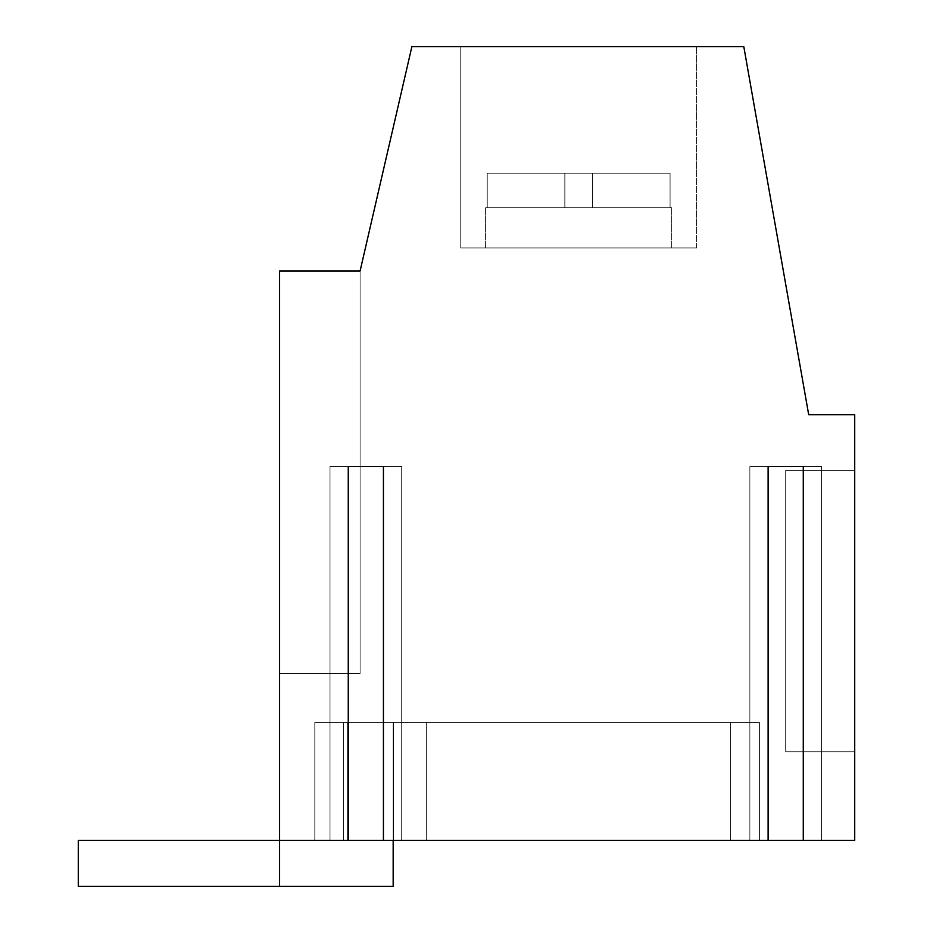 <?xml version="1.0" encoding="UTF-8"?>
<svg xmlns="http://www.w3.org/2000/svg" width="933" height="933" viewBox="0 0 933 933"><rect width="100%" height="100%" fill="white"/><g stroke="black" fill="none" stroke-linecap="round" stroke-linejoin="round"><path stroke-width="0.7" stroke-dasharray="4.67 3.5" d="M578.647 247.945L671.69 247.945L578.647 247.945M578.647 173.176L670.081 173.176L487.224 173.176L670.081 173.176L564.932 173.176L592.478 173.176L592.373 207.686L564.827 207.686L564.827 173.176L670.081 173.176L592.373 173.176L592.373 207.686L670.081 207.686L670.069 173.176L487.224 173.176L670.081 173.176L592.373 173.176L592.373 207.686L564.932 207.686L592.478 207.686L592.373 173.176L592.373 207.686L564.932 207.686L564.932 173.176L564.932 207.686L487.224 207.686L487.224 173.176L670.081 173.176L592.373 173.176L592.373 207.686L592.478 173.176L592.373 207.686L564.932 207.686L592.478 207.686L592.478 173.176L592.373 207.686L564.932 207.686L564.932 173.176L487.224 173.176L670.081 173.176L487.224 173.176L670.081 173.176L592.373 173.176L592.373 207.686L671.69 207.686L670.069 207.686L670.081 173.176L592.373 173.176L592.373 207.686L564.932 207.686L564.932 173.176L487.224 173.176L670.081 173.176L487.224 173.176L670.081 173.176L592.373 173.176L592.373 207.686L592.478 173.176L592.373 207.686L564.827 207.686L592.478 207.686L592.478 173.176L592.373 207.686L564.932 207.686L564.932 173.176L487.224 173.176L670.081 173.176L592.373 173.176L592.373 207.686L592.478 173.176L592.373 207.686L564.932 207.686L564.932 173.176L487.224 173.176L670.081 173.176L487.224 173.176L670.081 173.176L592.373 173.176L592.373 207.686L670.081 207.686L592.373 207.686L592.373 173.176L592.373 207.686L564.827 207.686L564.827 173.176L487.224 173.176L670.081 173.176L592.373 173.176L592.478 207.686L592.478 173.176L592.373 207.686L564.932 207.686L592.478 207.686L592.478 173.176L592.373 207.686L564.932 207.686L564.932 173.176L670.081 173.176L487.224 173.176L487.224 207.686L485.615 207.686L564.827 207.686L564.827 173.176L564.932 207.686L487.224 207.686L487.224 173.176L487.224 207.686L485.615 207.686L670.081 207.686L670.069 173.176L592.373 173.176L592.373 207.686L592.478 173.176L592.373 207.686L564.932 207.686L564.932 173.176L487.224 173.176L487.224 207.686L485.615 207.686L487.224 207.686L487.224 173.176L487.224 207.686L564.827 207.686L564.827 173.176L487.224 173.176L487.224 207.686L485.615 207.686L564.827 207.686L564.827 173.176L564.932 207.686L487.224 207.686L487.224 173.176L487.224 207.686L485.615 207.686L592.478 207.686L592.373 173.176L592.373 207.686L564.932 207.686L564.932 173.176L487.224 173.176L487.224 207.686L485.615 207.686L487.224 207.686L487.224 173.176L564.932 173.176L564.932 207.686L564.827 173.176L487.224 173.176L487.224 207.686L564.827 207.686L564.827 173.176L487.224 173.176L487.224 207.686L485.615 207.686L564.827 207.686L487.224 207.686L487.224 173.176L564.932 173.176L487.224 173.176L487.224 207.686L485.615 207.686L592.478 207.686L592.478 173.176L592.373 207.686L564.932 207.686L564.932 173.176L564.932 207.686L564.827 173.176L487.224 173.176L487.224 207.686L485.615 207.686L487.224 207.686L487.224 173.176L564.932 173.176L564.932 207.686L592.478 207.686L592.478 173.176L592.373 207.686L592.373 173.176L592.373 207.686L564.932 207.686L564.932 173.176L487.224 173.176L487.224 207.686L564.827 207.686L564.827 173.176L487.224 173.176L487.224 207.686L485.615 207.686L564.827 207.686L487.224 207.686L487.224 173.176L564.932 173.176L564.827 207.686L671.69 207.686L670.069 207.686L670.081 173.176L592.373 173.176L592.373 207.686L564.932 207.686L564.932 173.176L487.224 173.176L487.224 207.686L485.615 207.686L564.827 207.686L564.827 173.176L564.827 207.686L564.827 173.176L564.932 207.686L592.478 207.686L592.373 173.176L592.373 207.686L487.224 207.686L487.224 173.176L564.827 173.176L487.224 173.176L487.224 207.686L485.615 207.686L592.478 207.686L592.478 173.176L592.373 207.686L592.373 173.176L592.373 207.686L564.932 207.686L564.932 173.176L564.932 207.686L564.827 173.176L487.224 173.176L487.224 207.686L485.615 207.686L487.224 207.686L487.224 173.176L564.932 173.176L564.932 207.686L592.478 207.686L592.478 173.176L592.373 207.686L564.932 207.686L564.932 173.176L487.224 173.176L487.224 207.686L564.827 207.686L564.827 173.176L487.224 173.176L487.224 207.686L485.615 207.686L564.827 207.686L487.224 207.686L487.224 173.176L564.932 173.176L564.827 207.686L670.081 207.686L592.373 207.686L592.373 173.176L592.373 207.686L564.932 207.686L564.932 173.176L487.224 173.176L487.224 207.686L485.615 207.686L564.827 207.686L564.827 173.176L564.827 207.686L564.827 173.176L564.932 207.686L592.478 207.686L592.478 173.176L592.373 207.686L592.373 173.176L592.478 207.686L670.081 207.686L670.069 173.176L487.224 173.176L564.827 173.176L487.224 173.176L487.224 207.686L485.615 207.686L487.224 207.686L487.224 173.176L564.932 173.176L564.932 207.686L487.224 207.686L592.373 207.686L564.932 207.686L564.932 173.176L670.081 173.176L592.478 173.176L592.478 207.686L592.478 173.176L670.081 173.176L578.647 173.176L670.081 173.176L592.478 173.176L592.478 207.686L671.69 207.686L670.069 207.686L670.081 173.176L592.478 173.176L592.373 207.686L592.373 173.176L592.373 207.686L670.081 207.686L592.478 207.686L592.478 173.176L592.478 207.686L670.081 207.686L670.069 173.176L487.224 173.176L487.224 207.686L485.615 207.686L487.224 207.686L487.224 173.176L564.932 173.176L564.932 207.686L564.827 173.176L564.932 207.686L592.478 207.686L592.478 173.176L670.069 173.176L592.478 173.176L592.478 207.686L671.69 207.686L670.069 207.686L670.081 173.176L487.224 173.176L487.224 207.686L564.827 207.686L564.827 173.176L487.224 173.176L487.224 207.686L485.615 207.686L564.827 207.686L487.224 207.686L487.224 173.176L564.932 173.176L564.932 207.686L592.478 207.686L592.478 173.176L592.478 207.686L670.081 207.686L592.373 207.686L592.478 173.176L670.069 173.176L592.478 173.176L592.478 207.686L670.081 207.686L670.069 173.176L487.224 173.176L487.224 207.686L485.615 207.686L564.827 207.686L564.827 173.176L564.827 207.686L564.827 173.176L487.224 173.176L564.932 173.176L564.932 207.686L592.478 207.686L592.478 173.176L592.478 207.686L671.69 207.686L670.069 207.686L670.081 173.176L578.647 173.176L670.081 173.176L592.478 173.176L592.478 207.686L592.478 173.176L670.081 173.176L487.224 173.176L487.224 207.686L485.615 207.686L487.224 207.686L487.224 173.176L564.932 173.176L564.932 207.686L487.224 207.686L670.081 207.686L592.478 207.686L592.478 173.176L592.478 207.686L670.081 207.686L670.069 173.176L578.647 173.176L670.081 173.176L592.478 173.176L592.478 207.686L592.478 173.176L670.081 173.176L487.224 173.176L564.932 173.176L564.932 207.686L564.932 173.176L487.224 173.176L487.224 207.686L485.615 207.686L487.224 207.686L487.224 173.176L564.932 173.176L564.827 207.686L564.827 173.176L564.932 207.686L671.69 207.686L670.069 207.686L670.081 173.176L592.478 173.176L592.478 207.686L592.478 173.176L670.081 173.176L578.647 173.176L670.081 173.176L592.478 173.176L592.478 207.686L670.081 207.686L592.478 207.686L592.478 173.176L670.081 173.176L578.647 173.176L670.069 173.176L592.478 173.176L592.478 207.686L670.081 207.686L670.069 173.176L592.478 173.176L592.373 207.686L671.69 207.686L670.069 207.686L670.081 173.176L592.478 173.176L592.478 207.686L592.478 173.176L670.081 173.176L578.647 173.176M670.069 207.686L592.478 207.686L670.081 207.686L670.069 173.176L592.478 173.176L592.478 207.686L564.827 207.686L564.827 173.176L487.224 173.176L487.224 207.686L564.827 207.686L485.615 207.686L487.224 207.686L487.224 173.176L564.932 173.176L564.932 207.686L564.827 173.176L564.827 207.686L564.827 173.176L564.827 207.686L487.224 207.686L592.478 207.686L592.478 173.176L670.081 173.176L670.081 207.686L592.478 207.686L670.081 207.686L670.069 173.176L670.081 207.686L671.69 207.686L592.478 207.686L592.478 173.176L592.478 207.686L670.069 207.686L670.069 173.176L670.081 207.686L671.69 207.686L670.069 207.686L670.069 173.176L670.081 207.686L671.69 207.686L592.478 207.686L670.069 207.686L670.069 173.176L670.081 207.686L671.69 207.686L670.069 207.686L670.069 173.176L670.081 207.686L671.69 207.686L592.478 207.686L670.069 207.686L670.069 173.176L670.081 207.686L671.69 207.686L670.069 207.686L670.069 173.176L670.081 207.686L671.69 207.686L592.478 207.686L670.069 207.686L670.069 173.176L670.081 207.686L671.69 207.686L670.069 207.686L670.069 173.176L670.081 207.686L671.69 207.686L592.478 207.686L670.069 207.686L670.069 173.176L670.081 207.686L671.69 207.686L670.069 207.686L670.069 173.176L670.081 207.686L671.69 207.686L592.478 207.686L670.069 207.686L670.069 173.176L670.081 207.686L671.69 207.686L670.069 207.686L670.069 173.176L670.081 207.686L671.69 207.686L592.478 207.686L670.069 207.686L670.069 173.176L670.081 207.686L671.69 207.686L670.069 207.686M564.827 207.686L564.827 173.176L564.827 207.686L487.224 207.686L564.932 207.686L564.932 173.176L564.932 207.686L564.827 173.176L564.827 207.686L564.827 173.176L564.827 207.686L487.224 207.686L564.932 207.686L564.827 173.176L564.827 207.686L564.827 173.176L564.827 207.686L487.224 207.686L564.932 207.686L564.827 173.176L564.827 207.686L564.827 173.176L564.827 207.686L487.224 207.686L564.932 207.686L564.827 173.176L564.827 207.686L564.827 173.176L564.827 207.686L487.224 207.686L564.932 207.686L564.827 173.176L564.827 207.686M393.166 840.341L393.166 722.434L393.166 886.35L393.166 722.434L393.166 886.35L279.585 886.35L393.166 886.35L393.166 722.434L393.166 886.35L279.585 886.35L393.166 886.35L393.166 722.434L393.166 886.35L279.585 886.35L393.166 886.35L393.166 722.434L393.166 886.35L279.585 886.35L393.166 886.35L393.166 722.434L393.166 886.35L279.585 886.35L393.166 886.35L393.166 722.434L393.166 886.35L279.585 886.35L393.166 886.35L393.166 722.434L393.166 886.35L279.585 886.35L393.166 886.35L393.166 722.434L393.166 886.35L279.585 886.35L393.166 886.35L393.166 722.434L393.166 886.35L279.585 886.35L393.166 886.35L393.166 722.434L393.166 886.35L279.585 886.35L393.166 886.35L393.166 722.434L393.166 886.35L279.585 886.35L393.166 886.35L393.166 722.434L393.166 886.35L279.585 886.35L393.166 886.35L393.166 722.434L393.166 886.35L279.585 886.35L393.166 886.35L393.166 722.434L393.166 886.35L279.585 886.35L393.166 886.35L393.166 722.434L393.166 886.35L279.585 886.35L393.166 886.35L393.166 722.434L393.166 886.35L279.585 886.35L393.166 886.35L393.166 722.434L393.166 886.35L279.585 886.35L393.166 886.35L393.166 722.434L393.166 886.35L279.585 886.35L393.166 886.35L393.166 722.434L393.166 886.35L279.585 886.35L393.166 886.35L393.166 722.434L393.166 886.35L279.585 886.35L393.166 886.35L393.166 722.434L393.166 886.35L279.585 886.35L393.166 886.35L279.585 886.35L279.585 840.341L347.158 840.341L279.585 840.341L347.158 840.341L347.158 722.434L347.158 840.341L279.585 840.341L347.158 840.341L347.158 722.434L347.158 840.341L279.585 840.341L347.158 840.341L347.158 722.434L347.158 840.341L279.585 840.341L347.158 840.341L347.158 722.434L347.158 840.341L279.585 840.341L347.158 840.341L347.158 722.434L347.158 840.341L279.585 840.341L347.158 840.341L347.158 722.434L347.158 840.341L279.585 840.341L347.158 840.341L347.158 722.434L347.158 840.341L279.585 840.341L347.158 840.341L347.158 722.434L347.158 840.341L279.585 840.341L347.158 840.341L347.158 722.434L347.158 840.341L279.585 840.341L347.158 840.341L347.158 722.434L347.158 840.341L279.585 840.341L347.158 840.341L347.158 722.434L347.158 840.341L279.585 840.341L347.158 840.341L347.158 722.434L347.158 840.341L279.585 840.341L347.158 840.341L347.158 722.434L347.158 840.341L279.585 840.341L347.158 840.341L347.158 722.434L347.158 840.341L279.585 840.341L347.158 840.341L347.158 722.434L347.158 840.341L279.585 840.341L347.158 840.341L347.158 722.434L347.158 840.341L279.585 840.341L347.158 840.341L347.158 722.434L347.158 840.341L279.585 840.341L347.158 840.341L347.158 722.434L347.158 840.341L279.585 840.341L347.158 840.341L347.158 722.434L347.158 840.341L279.585 840.341L347.158 840.341L347.158 722.434L347.158 840.341L279.585 840.341L347.158 840.341L347.158 722.434L347.158 840.341L279.585 840.341L279.585 270.955L360.103 270.955L411.885 46.65L743.799 46.65L808.701 414.742L854.721 414.742L854.721 840.341L803.278 840.341L803.278 466.5L749.864 466.5L821.541 466.5L749.864 466.5L821.541 466.5L749.864 466.5L821.541 466.5L749.864 466.5L821.541 466.5L749.864 466.5L821.541 466.5L749.864 466.5L821.541 466.5L749.864 466.5L821.541 466.5L749.864 466.5L821.541 466.5L749.864 466.5L821.541 466.5L749.864 466.5L821.541 466.5L749.864 466.5L821.541 466.5L749.864 466.5L821.541 466.5L749.864 466.5L821.541 466.5L749.864 466.5L821.541 466.5L749.864 466.5L821.541 466.5L803.278 466.5L821.541 466.5L803.278 466.5L803.278 840.341L803.278 466.5M279.585 886.35L78.279 886.35L78.279 840.341L279.585 840.341L279.585 270.955L360.103 270.955L411.885 46.65L743.799 46.65L808.701 414.742L854.721 414.742L854.721 840.341L803.278 840.341L821.541 840.341L803.278 840.341L821.541 840.341L821.541 466.5L821.541 840.341L803.278 840.341L854.721 840.341L803.278 840.341L821.541 840.341L821.541 466.5L821.541 840.341L803.278 840.341L854.721 840.341L803.278 840.341L821.541 840.341L821.541 466.5L821.541 840.341L803.278 840.341L854.721 840.341L803.278 840.341L821.541 840.341L821.541 466.5L821.541 840.341L803.278 840.341L854.721 840.341L803.278 840.341L821.541 840.341L821.541 466.5L821.541 840.341L803.278 840.341L854.721 840.341L803.278 840.341L821.541 840.341L821.541 466.5L821.541 840.341L803.278 840.341L854.721 840.341L803.278 840.341L821.541 840.341L821.541 466.5L821.541 840.341L803.278 840.341L854.721 840.341L854.721 414.742L854.721 840.341L854.721 414.742L854.721 840.341L854.721 414.742L854.721 840.341L854.721 414.742L854.721 840.341L854.721 414.742L854.721 840.341L854.721 414.742L854.721 840.341L854.721 414.742L808.701 414.742L854.721 414.742L808.701 414.742L854.721 414.742L808.701 414.742L854.721 414.742L808.701 414.742L854.721 414.742L808.701 414.742L854.721 414.742L808.701 414.742L854.721 414.742L808.701 414.742L743.799 46.65L808.701 414.742L743.799 46.65L808.701 414.742L743.799 46.65L808.701 414.742L743.799 46.65L808.701 414.742L743.799 46.65L808.701 414.742L743.799 46.65L808.701 414.742L743.799 46.65L411.885 46.65L743.799 46.65L411.885 46.65L743.799 46.65L411.885 46.65L743.799 46.65L411.885 46.65L743.799 46.65L411.885 46.65L743.799 46.65L411.885 46.65L743.799 46.65L411.885 46.65L360.103 270.955L279.585 270.955L279.585 673.544L360.103 673.544L279.585 673.544L360.103 673.544L279.585 673.544L360.103 673.544L279.585 673.544L360.103 673.544L279.585 673.544L360.103 673.544L279.585 673.544L360.103 673.544L279.585 673.544L360.103 673.544L279.585 673.544L360.103 673.544L279.585 673.544L360.103 673.544L279.585 673.544L360.103 673.544L279.585 673.544L360.103 673.544L279.585 673.544L360.103 673.544L279.585 673.544L360.103 673.544L279.585 673.544L360.103 673.544L279.585 673.544L360.103 673.544L279.585 673.544L360.103 673.544L279.585 673.544L360.103 673.544L279.585 673.544L360.103 673.544L279.585 673.544L360.103 673.544L279.585 673.544L360.103 673.544L279.585 673.544L360.103 673.544L279.585 673.544L360.103 673.544L279.585 673.544L279.585 270.955L279.585 673.544L279.585 270.955L360.103 270.955L360.103 673.544L360.103 270.955L279.585 270.955L360.103 270.955L360.103 673.544L360.103 270.955L411.885 46.65L360.103 270.955L279.585 270.955L360.103 270.955L360.103 673.544L360.103 270.955L279.585 270.955L360.103 270.955L360.103 673.544L360.103 270.955L279.585 270.955L279.585 673.544L279.585 270.955L279.585 673.544L279.585 270.955L360.103 270.955L411.885 46.65L360.103 270.955L360.103 673.544L360.103 270.955L279.585 270.955L360.103 270.955L360.103 673.544L360.103 270.955L279.585 270.955L360.103 270.955L360.103 673.544L360.103 270.955L279.585 270.955L279.585 673.544L279.585 270.955L279.585 673.544L279.585 270.955L279.585 673.544L279.585 270.955L360.103 270.955L411.885 46.65L360.103 270.955L360.103 673.544L360.103 270.955L279.585 270.955L360.103 270.955L360.103 673.544L360.103 270.955L279.585 270.955L360.103 270.955L360.103 673.544L360.103 270.955L279.585 270.955L360.103 270.955L411.885 46.65L360.103 270.955L360.103 673.544L360.103 270.955L279.585 270.955L360.103 270.955L360.103 673.544L360.103 270.955L279.585 270.955L279.585 673.544L279.585 270.955L279.585 673.544L279.585 270.955L279.585 673.544L279.585 270.955L360.103 270.955L360.103 673.544L360.103 270.955L279.585 270.955L360.103 270.955L411.885 46.65L360.103 270.955L360.103 673.544L360.103 270.955L279.585 270.955L360.103 270.955L360.103 673.544L360.103 270.955L279.585 270.955L360.103 270.955L360.103 673.544L360.103 270.955L279.585 270.955L360.103 270.955L411.885 46.65L360.103 270.955L360.103 673.544L360.103 270.955L279.585 270.955L279.585 673.544L279.585 270.955L279.585 673.544L279.585 270.955L279.585 673.544L279.585 270.955L360.103 270.955L360.103 673.544L360.103 270.955L279.585 270.955L360.103 270.955L360.103 673.544L360.103 270.955L279.585 270.955L360.103 270.955L360.103 673.544L360.103 270.955L279.585 270.955L360.103 270.955L360.103 673.544L360.103 270.955L279.585 270.955L360.103 270.955L360.103 673.544L360.103 270.955L279.585 270.955L279.585 673.544L279.585 270.955L279.585 673.544L279.585 270.955L279.585 673.544L279.585 270.955L360.103 270.955L279.585 270.955L360.103 270.955L279.585 270.955L279.585 673.544L279.585 270.955L279.585 673.544L279.585 270.955L279.585 673.544L279.585 270.955L360.103 270.955L279.585 270.955L360.103 270.955L279.585 270.955L360.103 270.955L279.585 270.955L279.585 673.544L279.585 270.955L279.585 673.544L279.585 270.955L279.585 673.544L279.585 270.955L360.103 270.955L279.585 270.955L279.585 886.35L78.279 886.35L78.279 840.341L279.585 840.341L279.585 886.35L279.585 840.341L279.585 886.35L78.279 886.35L78.279 840.341L279.585 840.341L279.585 886.35L78.279 886.35L78.279 840.341L279.585 840.341L279.585 886.35L279.585 840.341L279.585 886.35L78.279 886.35L78.279 840.341L279.585 840.341L279.585 886.35L78.279 886.35L78.279 840.341L279.585 840.341L279.585 886.35L279.585 840.341L279.585 886.35L78.279 886.35L78.279 840.341L279.585 840.341L279.585 886.35L78.279 886.35L78.279 840.341L279.585 840.341L279.585 886.35L279.585 840.341L279.585 886.35L78.279 886.35L78.279 840.341L279.585 840.341L279.585 886.35L78.279 886.35L78.279 840.341L279.585 840.341L279.585 886.35L279.585 840.341L279.585 886.35L78.279 886.35L78.279 840.341L279.585 840.341L279.585 886.35L78.279 886.35L78.279 840.341L279.585 840.341L279.585 886.35L279.585 840.341L279.585 886.35L78.279 886.35L78.279 840.341L279.585 840.341L279.585 886.35L78.279 886.35L78.279 840.341L279.585 840.341L279.585 886.35L279.585 840.341L279.585 886.35L78.279 886.35L78.279 840.341L279.585 840.341L279.585 886.35L78.279 886.35L78.279 840.341L279.585 840.341L279.585 886.35L279.585 840.341L279.585 886.35L78.279 886.35L78.279 840.341L279.585 840.341L279.585 886.35L78.279 886.35L78.279 840.341L279.585 840.341L279.585 886.35L279.585 840.341L279.585 886.35L78.279 886.35L78.279 840.341L279.585 840.341L279.585 886.35L78.279 886.35L78.279 840.341L279.585 840.341L279.585 886.35L279.585 840.341L279.585 886.35L78.279 886.35L78.279 840.341L279.585 840.341L279.585 886.35L78.279 886.35L78.279 840.341L279.585 840.341L279.585 886.35L279.585 840.341L279.585 886.35L78.279 886.35L78.279 840.341L279.585 840.341L279.585 886.35L78.279 886.35L78.279 840.341L279.585 840.341L279.585 886.35L279.585 840.341L279.585 886.35L78.279 886.35L78.279 840.341L279.585 840.341L279.585 886.35L78.279 886.35L78.279 840.341L279.585 840.341L279.585 886.35L279.585 840.341L279.585 886.35L78.279 886.35L78.279 840.341L279.585 840.341L279.585 886.35L78.279 886.35L78.279 840.341L279.585 840.341L279.585 886.35L279.585 840.341L279.585 886.35L78.279 886.35L78.279 840.341L279.585 840.341L279.585 886.35L78.279 886.35L78.279 840.341L279.585 840.341L279.585 886.35L279.585 840.341L279.585 886.35L78.279 886.35L78.279 840.341L279.585 840.341L279.585 886.35L78.279 886.35L78.279 840.341L279.585 840.341L279.585 886.35L279.585 840.341L279.585 886.35L78.279 886.35L78.279 840.341L279.585 840.341L279.585 886.35L78.279 886.35L78.279 840.341L279.585 840.341L279.585 886.35L279.585 840.341L279.585 886.35L78.279 886.35L78.279 840.341L279.585 840.341L279.585 886.35L78.279 886.35L78.279 840.341L279.585 840.341L279.585 886.35L279.585 840.341L279.585 886.35L78.279 886.35L78.279 840.341L279.585 840.341L279.585 886.35L78.279 886.35L78.279 840.341L279.585 840.341L279.585 886.35L279.585 840.341L279.585 886.35L78.279 886.35L78.279 840.341L279.585 840.341L279.585 886.35L78.279 886.35L78.279 840.341L279.585 840.341L279.585 886.35L279.585 840.341L279.585 886.35L78.279 886.35L78.279 840.341L279.585 840.341L279.585 886.35L78.279 886.35L78.279 840.341L279.585 840.341L279.585 886.35L279.585 840.341L279.585 886.35L78.279 886.35L78.279 840.341L279.585 840.341L279.585 886.35L279.585 840.341L348.266 840.341L348.266 466.5L330.014 466.5L401.691 466.5L330.014 466.5L401.691 466.5L330.014 466.5L401.691 466.5L330.014 466.5L401.691 466.5L330.014 466.5L401.691 466.5L330.014 466.5L401.691 466.5L330.014 466.5L401.691 466.5L330.014 466.5L401.691 466.5L330.014 466.5L401.691 466.5L330.014 466.5L401.691 466.5L330.014 466.5L401.691 466.5L330.014 466.5L401.691 466.5L330.014 466.5L401.691 466.5L330.014 466.5L401.691 466.5L330.014 466.5L401.691 466.5L330.014 466.5L348.266 466.5L348.266 840.341L330.014 840.341L401.691 840.341L383.428 840.341L383.428 466.5L401.691 466.5L383.428 466.5L383.428 840.341L383.428 466.5M393.166 722.434L347.158 722.434L347.158 840.341L347.158 722.434L393.166 722.434M348.266 466.5L348.266 840.341L279.585 840.341L348.266 840.341L348.266 466.5L348.266 840.341L279.585 840.341L348.266 840.341L348.266 466.5L348.266 840.341L279.585 840.341L348.266 840.341L348.266 466.5L348.266 840.341L279.585 840.341L348.266 840.341L348.266 466.5L348.266 840.341L279.585 840.341L348.266 840.341L348.266 466.5L348.266 840.341L279.585 840.341L348.266 840.341L348.266 466.5L348.266 840.341L279.585 840.341L768.116 840.341L383.428 840.341L768.116 840.341L768.116 466.5L749.864 466.5L768.116 466.5L768.116 840.341L749.864 840.341L803.278 840.341M768.116 840.341L821.541 840.341L821.541 466.5L821.541 840.341L749.864 840.341L749.864 466.5L749.864 840.341L821.541 840.341L749.864 840.341L749.864 466.5L749.864 840.341L821.541 840.341L749.864 840.341L749.864 466.5L749.864 840.341L821.541 840.341L749.864 840.341L749.864 466.5L749.864 840.341L821.541 840.341L749.864 840.341L749.864 466.5L749.864 840.341L821.541 840.341L749.864 840.341L749.864 466.5L749.864 840.341L821.541 840.341L749.864 840.341L749.864 466.5L749.864 840.341L749.864 466.5L749.864 840.341L768.116 840.341L768.116 466.5L768.116 840.341L383.428 840.341L401.691 840.341L401.691 466.5L401.691 840.341L401.691 466.5L401.691 840.341L383.428 840.341L768.116 840.341L749.864 840.341L768.116 840.341L768.116 466.5L768.116 840.341L383.428 840.341L401.691 840.341L401.691 466.5L401.691 840.341L383.428 840.341L768.116 840.341L768.116 466.5L768.116 840.341L383.428 840.341L401.691 840.341L401.691 466.5L401.691 840.341L383.428 840.341L768.116 840.341L768.116 466.5L768.116 840.341L383.428 840.341L401.691 840.341L401.691 466.5L401.691 840.341L383.428 840.341L768.116 840.341L768.116 466.5L768.116 840.341L383.428 840.341L401.691 840.341L401.691 466.5L401.691 840.341L383.428 840.341L768.116 840.341L768.116 466.5L768.116 840.341L383.428 840.341L401.691 840.341L401.691 466.5L401.691 840.341L383.428 840.341L768.116 840.341L768.116 466.5M426.661 840.341L759.404 840.341L343.577 840.341L426.661 840.341L426.661 722.434L759.404 722.434L759.404 840.341L730.644 840.341L759.404 840.341L759.404 722.434L426.661 722.434L759.404 722.434L759.404 840.341L759.404 722.434L426.661 722.434L759.404 722.434L759.404 840.341L730.644 840.341L730.644 722.434L759.404 722.434L759.404 840.341L730.644 840.341L730.644 722.434L426.661 722.434L759.404 722.434L759.404 840.341L759.404 722.434L426.661 722.434L759.404 722.434L759.404 840.341L730.644 840.341L730.644 722.434L759.404 722.434L759.404 840.341L730.644 840.341L730.644 722.434L426.661 722.434L759.404 722.434L759.404 840.341L730.644 840.341L730.644 722.434L759.404 722.434L759.404 840.341L759.404 722.434L426.661 722.434L759.404 722.434L759.404 840.341L730.644 840.341L730.644 722.434L426.661 722.434L759.404 722.434L759.404 840.341L730.644 840.341L730.644 722.434L759.404 722.434L759.404 840.341L730.644 840.341L730.644 722.434L426.661 722.434L759.404 722.434L759.404 840.341L759.404 722.434L426.661 722.434L759.404 722.434L759.404 840.341L759.404 722.434L426.661 722.434L759.404 722.434L759.404 840.341L426.661 840.341L426.661 722.434L759.404 722.434L759.404 840.341L426.661 840.341L426.661 722.434L759.404 722.434L759.404 840.341L759.404 722.434L426.661 722.434L759.404 722.434L759.404 840.341L759.404 722.434L426.661 722.434L759.404 722.434L759.404 840.341L730.644 840.341L759.404 840.341L730.644 840.341L730.644 722.434L759.404 722.434L759.404 840.341L730.644 840.341L730.644 722.434L426.661 722.434L759.404 722.434L759.404 840.341L759.404 722.434L426.661 722.434L759.404 722.434L759.404 840.341L759.404 722.434L426.661 722.434L759.404 722.434L759.404 840.341L730.644 840.341L730.644 722.434L759.404 722.434L759.404 840.341L730.644 840.341L730.644 722.434L426.661 722.434L759.404 722.434L759.404 840.341L730.644 840.341L730.644 722.434L759.404 722.434L759.404 840.341L759.404 722.434L426.661 722.434L759.404 722.434L759.404 840.341L730.644 840.341L730.644 722.434L314.818 722.434L314.818 840.341L393.749 840.341L314.818 840.341L314.818 722.434L426.661 722.434L426.661 840.341L426.661 722.434L426.661 840.341L426.661 722.434L314.818 722.434L314.818 840.341L314.818 722.434L426.661 722.434L426.661 840.341L730.644 840.341L730.644 722.434L759.404 722.434L759.404 840.341L730.644 840.341L730.644 722.434L759.404 722.434L759.404 840.341L393.749 840.341L393.749 722.434L426.661 722.434L426.661 840.341L759.404 840.341L759.404 722.434L426.661 722.434L426.661 840.341L393.749 840.341L393.749 722.434L314.818 722.434L314.818 840.341L343.577 840.341L343.577 722.434L314.818 722.434L314.818 840.341L343.577 840.341L343.577 722.434L426.661 722.434L426.661 840.341L426.661 722.434L426.661 840.341L426.661 722.434L314.818 722.434L314.818 840.341L314.818 722.434L426.661 722.434L426.661 840.341L426.661 722.434L426.661 840.341L730.644 840.341L393.749 840.341L393.749 722.434L426.661 722.434L426.661 840.341L759.404 840.341L759.404 722.434L314.818 722.434L314.818 840.341L343.577 840.341L343.577 722.434L314.818 722.434L314.818 840.341L343.577 840.341L343.577 722.434L426.661 722.434L426.661 840.341L393.749 840.341L393.749 722.434L314.818 722.434L314.818 840.341L343.577 840.341L343.577 722.434L314.818 722.434L314.818 840.341L314.818 722.434L426.661 722.434L426.661 840.341L730.644 840.341L393.749 840.341L393.749 722.434L426.661 722.434L426.661 840.341L426.661 722.434L426.661 840.341L426.661 722.434L426.661 840.341L426.661 722.434L314.818 722.434L314.818 840.341L343.577 840.341L343.577 722.434L426.661 722.434L426.661 840.341L426.661 722.434L426.661 840.341L759.404 840.341L759.404 722.434L730.644 722.434L759.404 722.434L759.404 840.341L730.644 840.341L730.644 722.434L730.644 840.341L730.644 722.434L730.644 840.341L730.644 722.434L730.644 840.341L730.644 722.434L730.644 840.341L730.644 722.434L730.644 840.341L730.644 722.434L730.644 840.341L393.749 840.341L393.749 722.434L314.818 722.434L314.818 840.341L343.577 840.341L343.577 722.434L314.818 722.434L314.818 840.341L343.577 840.341L343.577 722.434L426.661 722.434L426.661 840.341L730.644 840.341L393.749 840.341L393.749 722.434L426.661 722.434L426.661 840.341L759.404 840.341L393.749 840.341L393.749 722.434L314.818 722.434L314.818 840.341L314.818 722.434L426.661 722.434L426.661 840.341L426.661 722.434L426.661 840.341L426.661 722.434L426.661 840.341L426.661 722.434L426.661 840.341L426.661 722.434L314.818 722.434L314.818 840.341L314.818 722.434L426.661 722.434L426.661 840.341L730.644 840.341L730.644 722.434L730.644 840.341L730.644 722.434L730.644 840.341L730.644 722.434L730.644 840.341L730.644 722.434L730.644 840.341L730.644 722.434L730.644 840.341L730.644 722.434L730.644 840.341L314.818 840.341L393.749 840.341L393.749 722.434L426.661 722.434L426.661 840.341L426.661 722.434L314.818 722.434L314.818 840.341L343.577 840.341L314.818 840.341L343.577 840.341L343.577 722.434L314.818 722.434L314.818 840.341L314.818 722.434L426.661 722.434L426.661 840.341L426.661 722.434L426.661 840.341L426.661 722.434L314.818 722.434L314.818 840.341L314.818 722.434L426.661 722.434L426.661 840.341L426.661 722.434L426.661 840.341L426.661 722.434L314.818 722.434L314.818 840.341L343.577 840.341L343.577 722.434L426.661 722.434L426.661 840.341L426.661 722.434L426.661 840.341L759.404 840.341L730.644 840.341L730.644 722.434L730.644 840.341L730.644 722.434L730.644 840.341L730.644 722.434L730.644 840.341L730.644 722.434L730.644 840.341L730.644 722.434L730.644 840.341L730.644 722.434L730.644 840.341L393.749 840.341L393.749 722.434L314.818 722.434L314.818 840.341L343.577 840.341L343.577 722.434L314.818 722.434L314.818 840.341L343.577 840.341L343.577 722.434L426.661 722.434L426.661 840.341L730.644 840.341L393.749 840.341L393.749 722.434L426.661 722.434L426.661 840.341L759.404 840.341L393.749 840.341L393.749 722.434L314.818 722.434L314.818 840.341L314.818 722.434L426.661 722.434L426.661 840.341L426.661 722.434L426.661 840.341L426.661 722.434L426.661 840.341L426.661 722.434L426.661 840.341L426.661 722.434L314.818 722.434L314.818 840.341L314.818 722.434L426.661 722.434L426.661 840.341L730.644 840.341L730.644 722.434L730.644 840.341L730.644 722.434L730.644 840.341L730.644 722.434L730.644 840.341L730.644 722.434L730.644 840.341L730.644 722.434L730.644 840.341L730.644 722.434L730.644 840.341L393.749 840.341L393.749 722.434L426.661 722.434L426.661 840.341L759.404 840.341L393.749 840.341L393.749 722.434L314.818 722.434L314.818 840.341L343.577 840.341L343.577 722.434L314.818 722.434L314.818 840.341L343.577 840.341L343.577 722.434L426.661 722.434L426.661 840.341L730.644 840.341L393.749 840.341L393.749 722.434L426.661 722.434L426.661 840.341L426.661 722.434L426.661 840.341L426.661 722.434L314.818 722.434L314.818 840.341L343.577 840.341L343.577 722.434L314.818 722.434L314.818 840.341L314.818 722.434L426.661 722.434L426.661 840.341L426.661 722.434L426.661 840.341L426.661 722.434L314.818 722.434L314.818 840.341L343.577 840.341L343.577 722.434L426.661 722.434L426.661 840.341L426.661 722.434L426.661 840.341L759.404 840.341L730.644 840.341L730.644 722.434L730.644 840.341L730.644 722.434L730.644 840.341L730.644 722.434L730.644 840.341L730.644 722.434L730.644 840.341L730.644 722.434L730.644 840.341L730.644 722.434L730.644 840.341L393.749 840.341L393.749 722.434L314.818 722.434L314.818 840.341L759.404 840.341L314.818 840.341L314.818 722.434L426.661 722.434L426.661 840.341L426.661 722.434L426.661 840.341L426.661 722.434L426.661 840.341L426.661 722.434L314.818 722.434L314.818 840.341L314.818 722.434L426.661 722.434L426.661 840.341L426.661 722.434L426.661 840.341L426.661 722.434L314.818 722.434L314.818 840.341L314.818 722.434L426.661 722.434L426.661 840.341L343.577 840.341L393.749 840.341L393.749 722.434L393.749 840.341L393.749 722.434L393.749 840.341L393.749 722.434L393.749 840.341L393.749 722.434L393.749 840.341L393.749 722.434L393.749 840.341L393.749 722.434L393.749 840.341L426.661 840.341L314.818 840.341L343.577 840.341L343.577 722.434L343.577 840.341L343.577 722.434L343.577 840.341L343.577 722.434L343.577 840.341L343.577 722.434L343.577 840.341L343.577 722.434L343.577 840.341L343.577 722.434L343.577 840.341L426.661 840.341L314.818 840.341L393.749 840.341L393.749 722.434L393.749 840.341L393.749 722.434L393.749 840.341L393.749 722.434L393.749 840.341L393.749 722.434L393.749 840.341L393.749 722.434L393.749 840.341L393.749 722.434L393.749 840.341L343.577 840.341L343.577 722.434L343.577 840.341L343.577 722.434L343.577 840.341L343.577 722.434L343.577 840.341L343.577 722.434L343.577 840.341L343.577 722.434L343.577 840.341L343.577 722.434L343.577 840.341L426.661 840.341L314.818 840.341L393.749 840.341L343.577 840.341L393.749 840.341L393.749 722.434L393.749 840.341L393.749 722.434L393.749 840.341L393.749 722.434L393.749 840.341L393.749 722.434L393.749 840.341L393.749 722.434L393.749 840.341L393.749 722.434L393.749 840.341L426.661 840.341L314.818 840.341L343.577 840.341L343.577 722.434L343.577 840.341L343.577 722.434L343.577 840.341L343.577 722.434L343.577 840.341L343.577 722.434L343.577 840.341L343.577 722.434L343.577 840.341L343.577 722.434L343.577 840.341L426.661 840.341L314.818 840.341L393.749 840.341L393.749 722.434L393.749 840.341L393.749 722.434L393.749 840.341L393.749 722.434L393.749 840.341L393.749 722.434L393.749 840.341L393.749 722.434L393.749 840.341L393.749 722.434L393.749 840.341L343.577 840.341L343.577 722.434L343.577 840.341L343.577 722.434L343.577 840.341L343.577 722.434L343.577 840.341L343.577 722.434L343.577 840.341L343.577 722.434L343.577 840.341L343.577 722.434L343.577 840.341L426.661 840.341L314.818 840.341L393.749 840.341L343.577 840.341L393.749 840.341L393.749 722.434L393.749 840.341L393.749 722.434L393.749 840.341L393.749 722.434L393.749 840.341L393.749 722.434L393.749 840.341L393.749 722.434L393.749 840.341L393.749 722.434L393.749 840.341L426.661 840.341L314.818 840.341L343.577 840.341L343.577 722.434L343.577 840.341L343.577 722.434L343.577 840.341L343.577 722.434L343.577 840.341L343.577 722.434L343.577 840.341L343.577 722.434L343.577 840.341L343.577 722.434L343.577 840.341L426.661 840.341M854.721 470.372L854.721 751.741L854.721 470.372L854.721 751.741L854.721 470.372L785.703 470.372L785.703 751.741L785.703 470.372L785.703 751.741L785.703 470.372L785.703 751.741L785.703 470.372L785.703 751.741L785.703 470.372L785.703 751.741L785.703 470.372L785.703 751.741L785.703 470.372L785.703 751.741L785.703 470.372L785.703 751.741L785.703 470.372L785.703 751.741L785.703 470.372L785.703 751.741L785.703 470.372L785.703 751.741L785.703 470.372L785.703 751.741L785.703 470.372L785.703 751.741L785.703 470.372L785.703 751.741L785.703 470.372L785.703 751.741L785.703 470.372L785.703 751.741L785.703 470.372L785.703 751.741L785.703 470.372L785.703 751.741L785.703 470.372L785.703 751.741L785.703 470.372L785.703 751.741L785.703 470.372L785.703 751.741L785.703 470.372L785.703 751.741L785.703 470.372L854.721 470.372L785.703 470.372L854.721 470.372L854.721 751.741L785.703 751.741L854.721 751.741L785.703 751.741L854.721 751.741L854.721 470.372L854.721 751.741L854.721 470.372L785.703 470.372L854.721 470.372L785.703 470.372L854.721 470.372L854.721 751.741L785.703 751.741L854.721 751.741L785.703 751.741L854.721 751.741L854.721 470.372L854.721 751.741L854.721 470.372L854.721 751.741L854.721 470.372L785.703 470.372L854.721 470.372L785.703 470.372L854.721 470.372L785.703 470.372L854.721 470.372L854.721 751.741L785.703 751.741L854.721 751.741L785.703 751.741L854.721 751.741L785.703 751.741L854.721 751.741L854.721 470.372L854.721 751.741L854.721 470.372L854.721 751.741L854.721 470.372L785.703 470.372L854.721 470.372L785.703 470.372L854.721 470.372L785.703 470.372L854.721 470.372L854.721 751.741L785.703 751.741L854.721 751.741L785.703 751.741L854.721 751.741L785.703 751.741L854.721 751.741L854.721 470.372L854.721 751.741L854.721 470.372L854.721 751.741L854.721 470.372L785.703 470.372L854.721 470.372L785.703 470.372L854.721 470.372L785.703 470.372L854.721 470.372L854.721 751.741L785.703 751.741L854.721 751.741L785.703 751.741L854.721 751.741L785.703 751.741L854.721 751.741L854.721 470.372L854.721 751.741L854.721 470.372L854.721 751.741L854.721 470.372L785.703 470.372L854.721 470.372L785.703 470.372L854.721 470.372L785.703 470.372L854.721 470.372L854.721 751.741L785.703 751.741L854.721 751.741L785.703 751.741L854.721 751.741L785.703 751.741L854.721 751.741L854.721 470.372L854.721 751.741L854.721 470.372L854.721 751.741L854.721 470.372L785.703 470.372L854.721 470.372L785.703 470.372L854.721 470.372L785.703 470.372L854.721 470.372L854.721 751.741L785.703 751.741L854.721 751.741L785.703 751.741L854.721 751.741L785.703 751.741L854.721 751.741L854.721 470.372L854.721 751.741L854.721 470.372L854.721 751.741L854.721 470.372L785.703 470.372L854.721 470.372M682.116 46.65L460.75 46.65L682.116 46.65M348.266 840.341L330.014 840.341L330.014 466.5L330.014 840.341L383.428 840.341M475.177 247.945L696.554 247.945L460.75 247.945L696.554 247.945L460.75 247.945L696.554 247.945L460.75 247.945L696.554 247.945L460.75 247.945L696.554 247.945L460.75 247.945L696.554 247.945L460.75 247.945L696.554 247.945L460.75 247.945L696.554 247.945L460.75 247.945L696.554 247.945L460.75 247.945L696.554 247.945L460.75 247.945L696.554 247.945L460.75 247.945L696.554 247.945L460.75 247.945L696.554 247.945L460.75 247.945L696.554 247.945L460.75 247.945L696.554 247.945L460.75 247.945L696.554 247.945L460.75 247.945L696.554 247.945L460.75 247.945L696.554 247.945L460.75 247.945L696.554 247.945L460.75 247.945L682.116 247.945L460.75 247.945L682.116 247.945L460.75 247.945L460.75 46.65L460.75 247.945L460.75 46.65L460.75 247.945L460.75 46.65L460.75 247.945L460.75 46.65L460.75 247.945L460.75 46.65L460.75 247.945L460.75 46.65L460.75 247.945L460.75 46.65L460.75 247.945L460.75 46.65L460.75 247.945L460.75 46.65L460.75 247.945L460.75 46.65L460.75 247.945L460.75 46.65L460.75 247.945L475.177 247.945M330.014 840.341L401.691 840.341L401.691 466.5L401.691 840.341L330.014 840.341L330.014 466.5L330.014 840.341L401.691 840.341L330.014 840.341L330.014 466.5L330.014 840.341L401.691 840.341L330.014 840.341L330.014 466.5L330.014 840.341L401.691 840.341L330.014 840.341L330.014 466.5L330.014 840.341L401.691 840.341L330.014 840.341L330.014 466.5L330.014 840.341L401.691 840.341L330.014 840.341L330.014 466.5L330.014 840.341M343.577 840.341L393.749 840.341L343.577 840.341L343.577 722.434L343.577 840.341M730.644 840.341L730.644 722.434L730.644 840.341M393.749 840.341L393.749 722.434L393.749 840.341M854.721 751.741L785.703 751.741L854.721 751.741M485.615 247.945L485.615 207.686L485.615 247.945M671.69 247.945L671.69 207.686L671.69 247.945M696.554 247.945L696.554 46.65L696.554 247.945"/><path stroke-width="1.4" d="M393.166 840.341L393.166 886.35L78.279 886.35L78.279 840.341L279.585 840.341L279.585 270.955L360.103 270.955L411.885 46.65L743.799 46.65L808.701 414.742L854.721 414.742L854.721 840.341L803.278 840.341L803.278 466.5L768.116 466.5L803.278 466.5M279.585 886.35L279.585 840.341L383.428 840.341L383.428 466.5L348.266 466.5L383.428 466.5M383.428 840.341L803.278 840.341M348.266 840.341L348.266 466.5M768.116 840.341L768.116 466.5"/></g></svg>
